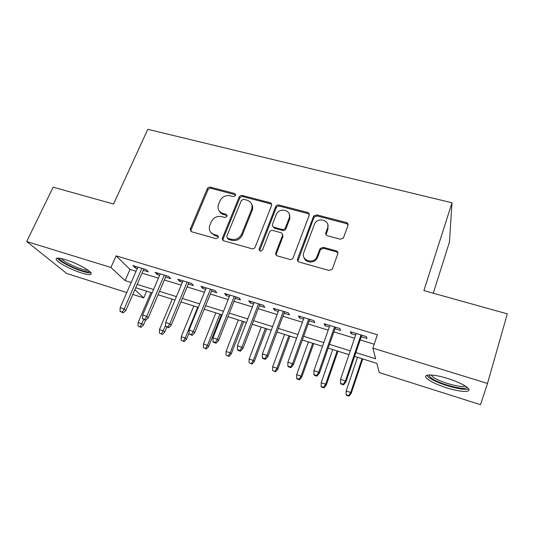 <?xml version="1.0" encoding="UTF-8"?>
<svg xmlns="http://www.w3.org/2000/svg" width="534" height="534" viewBox="0 0 534 534"><rect width="100%" height="100%" fill="white"/><g stroke="black" fill="none" stroke-linecap="round" stroke-linejoin="round"><path stroke-width="0.8" d="M235.634 195.471L234.653 193.495L210.423 187.194C209.001 186.973 207.94 187.507 207.245 188.796L190.151 229.42L191.633 231.776L216.116 238.665L218.479 237.303L217.431 235.447L214.241 234.553C210.443 233.164 208.847 230.468 209.455 226.469L211.27 221.81C213.527 217.552 216.984 215.809 221.637 216.59L224.821 217.458L227.09 216.31L226.116 214.294L222.938 213.433C219.12 212.071 217.525 209.408 218.166 205.443L219.928 200.951C222.157 196.766 225.582 195.037 230.214 195.778L233.378 196.605L235.634 195.471M235.754 194.863L211.09 188.342C209.668 188.122 208.614 188.656 207.92 189.944L191.052 229.907L190.952 231.449M218.519 236.662L214.915 235.587L214.241 234.553M227.21 215.589L223.579 214.521L222.938 213.433M446.684 387.851C436.291 384.447 429.496 381.129 426.319 377.905C422.628 373.907 433.635 374.014 447.659 378.452C458.265 381.903 465.167 385.248 468.371 388.485C472.203 392.744 460.195 392.21 446.684 387.851M81.548 272.967C71.843 269.984 58.52 263.115 56.43 259.918C55.115 257.602 58.193 257.535 65.649 259.711C75.541 262.701 89.024 269.723 90.98 272.807C92.248 275.17 89.105 275.224 81.548 272.967M340.265 239.205L343.355 238.097L347.968 225.535C348.328 224.066 347.761 223.058 346.279 222.518L316.782 214.848L313.605 216.19L297.558 258.943C297.164 260.438 297.698 261.473 299.153 262.047L329.004 270.451L332.088 269.403L332.448 268.729L337.768 253.924C338.135 252.422 337.575 251.381 336.08 250.82L323.277 247.329L320.133 248.524L316.522 257.675C312.437 264.57 300.689 259.791 303.799 252.562L314.7 223.599C318.337 216.51 330.619 220.749 327.562 228.105L325.853 232.757C325.48 234.226 326.027 235.24 327.502 235.794L340.265 239.205M126.778 292.539L66.77 273.508L26.7 241.528L53.133 187.167L113.548 204.021L147.785 129.315L451.998 202.786L423.896 290.596L507.3 313.865L487.509 383.445L480.513 404.685L379.26 372.578L376.864 363.38L354.589 356.392M26.7 241.528L110.925 267.467L125.09 280.61L131.164 282.506M355.878 352.6L375.669 358.775L372.906 348.148L377.364 334.738L116.132 255.846L110.925 267.467M372.906 348.148L487.509 383.445M271.526 205.577C271.926 204.168 271.426 203.207 270.044 202.7L242.343 195.497C240.881 195.264 239.806 195.804 239.119 197.119L222.391 238.157C222.131 239.486 222.625 240.38 223.886 240.854L251.881 248.737C253.376 249.004 254.484 248.457 255.192 247.095L271.526 205.577M278.982 205.023L307.557 212.452C308.992 212.979 309.52 213.96 309.139 215.396L293.032 258.089C292.258 259.25 291.184 259.698 289.822 259.417L277.366 255.913C275.938 255.352 275.424 254.331 275.824 252.849L282.426 235.668C282.826 234.212 282.312 233.211 280.891 232.67L272.781 230.474C271.312 230.214 270.217 230.735 269.496 232.043L262.501 249.972C260.525 251.694 259.411 251.354 259.144 248.957L275.724 206.611C276.425 205.31 277.506 204.782 278.982 205.023L279.456 206.144L307.944 213.567L307.557 212.452M143.279 270.311L148.305 271.839L146.156 269.617L132.859 265.578L135.095 267.814L137.291 268.482M165.567 277.106L170.666 278.661L168.677 276.465L155.114 272.34L157.196 274.549L159.619 275.29M188.308 284.035L193.482 285.61L191.646 283.454L177.809 279.242L179.738 281.425L182.394 282.232M211.511 291.11L216.757 292.705L215.089 290.583L200.964 286.284L202.74 288.433L205.637 289.315M235.194 298.326L240.514 299.948L239.012 297.859L224.6 293.473L226.202 295.589L229.353 296.544M259.357 305.695L264.757 307.337L263.442 305.288L248.724 300.809L250.152 302.885L253.563 303.926M309.046 213.593L308.879 214.034M284.035 313.211L289.515 314.886L288.38 312.871L273.355 308.298L274.596 310.341L278.281 311.462M309.226 320.894L314.793 322.589L313.852 320.614L298.506 315.948L299.561 317.944L303.526 319.152M334.958 328.737L340.605 330.459L339.878 328.53L324.198 323.764L325.052 325.713L329.311 327.015M116.132 255.846L130.002 269.45L136.057 271.305M142.044 273.141L158.398 278.147M164.352 279.97L181.186 285.123M187.107 286.938L204.442 292.245M210.329 294.047L228.178 299.514M234.019 301.303L252.402 306.937M258.202 308.712L277.139 314.506M282.893 316.268L302.404 322.242M308.105 323.991L328.21 330.146M333.857 331.874L354.569 338.222M360.163 339.931L374.207 344.236M361.244 336.747L366.985 338.496L366.464 336.614L350.444 331.741L351.092 333.65L355.657 335.045M433.274 293.213L449.448 242.042L451.998 202.786M313.598 216.971L314.146 215.509M146.616 291.17L143.726 297.905L132.792 294.441M134.862 289.682L143.726 297.905M348.976 354.636L328.176 348.108M322.503 346.332L302.324 340.004M296.604 338.209L277.019 332.068M271.245 330.252L252.242 324.292M246.421 322.469L227.971 316.682M222.111 314.846L204.195 309.226M198.294 307.377L180.906 301.924M174.965 300.055L158.077 294.761M152.103 292.886L135.703 287.746M137.165 284.382L153.552 289.488M159.526 291.357L176.4 296.617M182.334 298.466L199.709 303.886M205.61 305.728L223.506 311.309M229.366 313.138L247.796 318.891M253.617 320.7L272.6 326.628M278.374 328.423L297.939 334.531M303.659 336.313L323.818 342.601M329.485 344.37L350.264 350.851M130.002 269.45L125.09 280.61M135.095 267.814L135.696 266.439M157.196 274.549L157.79 273.154M214.187 235.34L214.401 234.806M179.738 281.425L180.332 280.01M202.74 288.433L203.321 287.005M226.202 295.589L226.776 294.134M282.573 235.067L282.94 235.167M250.152 302.885L250.72 301.416M274.596 310.341L275.157 308.852M299.561 317.944L300.108 316.435M325.052 325.713L325.593 324.185M351.092 333.65L351.619 332.101M219.22 210.957C220.095 212.746 221.543 213.934 223.579 214.521M210.716 232.277L214.915 235.587M271.679 204.515L270.538 203.828L242.923 196.632C241.468 196.405 240.393 196.939 239.706 198.254L223.132 238.912L223.032 240.4M243.631 199.282L241.368 200.424L226.736 236.435L227.778 238.344L231.189 239.299C235.948 240.133 239.452 238.371 241.715 234.012L251.734 209.008C252.802 204.642 251.227 201.698 247.008 200.17L243.631 199.282M227.317 238.137L228.412 239.372L227.778 238.344M251.721 204.275C252.789 206.064 252.976 208.013 252.288 210.116L242.309 235.053C240.053 239.392 236.555 241.154 231.809 240.32L228.412 239.372M309.286 214.481L307.944 213.567M282.573 234.499L282.893 236.716L276.318 253.85L276.205 255.185M279.456 206.144C277.987 205.904 276.906 206.438 276.205 207.733L259.584 250.76M289.181 218.086C292.458 210.403 279.335 206.738 276.365 214.448L272.527 224.267C272.126 225.708 272.634 226.69 274.042 227.23L282.146 229.413C283.574 229.673 284.655 229.179 285.39 227.938L289.181 218.086L289.628 219.18L289.388 214.328M272.887 226.523L274.529 228.292L274.042 227.23M289.628 219.18L285.844 229.006C285.109 230.247 284.035 230.735 282.613 230.481L274.529 228.292M327.843 224.834L327.889 229.186L326.047 234.74M304.066 257.622C305.408 262.908 313.959 263.629 316.889 258.67L317.583 257.281L317.223 256.28M337.909 252.989L336.387 251.834L323.624 248.35L320.487 249.545L317.583 257.281M348.101 224.807L346.546 223.619L317.143 215.963L313.972 217.298L297.865 261.179M138.066 326.014L141.023 327.402L138.066 326.014L138.126 322.549L141.937 323.804L143.439 325.052L145.522 320.16M140.188 326.715L143.739 319.579M138.126 322.549L150.962 292.532M143.439 325.052L141.023 327.402M122.313 312.11L120.083 311.382L123.261 312.884L122.313 312.11L124.168 309.012L120.15 307.711L137.892 267.107M141.877 268.315L124.168 309.012L125.857 310.421L143.88 268.922M123.261 312.884L125.857 310.421M120.15 307.711L120.083 311.382M89.665 271.452C88.771 272.2 85.981 271.853 81.295 270.418C71.696 267.507 58.593 260.312 59.247 258.202M61.256 258.543C63.065 261.159 73.599 266.599 81.295 268.949C84.425 269.917 86.695 270.351 88.097 270.237M57.278 258.142L57.345 258.242C59.414 261.446 72.631 268.288 82.269 271.232C86.401 272.52 89.312 273.048 90.994 272.821M466.689 386.963C466.903 391.255 439.742 384.353 431.632 378.212C429.93 376.997 429.116 376.009 429.202 375.235L429.289 374.968M431.078 374.995L433.207 377.131C439.956 382.237 461.983 388.358 465.154 385.915M426.739 375.369L429.289 377.785C437.52 383.939 463.939 391.449 468.625 388.812M159.426 333.069L162.369 334.458L159.426 333.069L159.479 329.571L163.364 330.853L164.766 332.075L166.822 327.115M161.588 333.783L165.58 325.54M159.479 329.571L172.182 299.187M164.766 332.075L162.369 334.458M181.2 340.265L184.13 341.647L181.2 340.265L181.246 336.727L185.205 338.029L186.499 339.224L189.029 333.009M183.402 340.992L185.205 338.029L197.74 307.204M181.246 336.727L193.809 305.969M186.499 339.224L184.13 341.647M203.394 347.601L206.304 348.982L203.394 347.601L203.427 344.023L207.472 345.351L208.661 346.519L221.31 314.593M205.637 348.342L207.472 345.351L219.861 314.139M203.427 344.023L215.849 312.877M208.661 346.519L206.304 348.982M226.022 355.077L228.919 356.458L226.022 355.077L226.056 351.465L230.174 352.82L231.249 353.955L243.744 321.628M228.312 355.831L230.174 352.82L242.403 321.208M226.056 351.465L238.318 319.926M231.249 353.955L228.919 356.458M144.868 319.479L142.591 318.731L145.755 320.233L144.868 319.479L146.75 316.348L142.651 315.02L160.213 273.895M164.278 275.13L146.75 316.348L148.332 317.73L166.167 275.704M145.755 320.233L148.332 317.73M142.651 315.02L142.591 318.731M212.312 233.698L212.145 234.092M222.077 213.54L222.451 213.286M167.89 326.995L165.567 326.234L168.711 327.736L167.89 326.995L169.805 323.838L165.62 322.483L182.982 280.817M187.127 282.079L169.805 323.838L171.267 325.186L188.903 282.619M168.711 327.736L171.267 325.186M165.62 322.483L165.567 326.234M191.392 334.664L189.016 333.89L192.147 335.392L191.392 334.664L193.335 331.481L189.063 330.092L206.217 287.886M210.449 289.168L193.335 331.481L194.676 332.802L212.091 289.668M192.147 335.392L194.676 332.802M189.063 330.092L189.016 333.89M215.376 342.494L212.959 341.707L213.653 342.414L216.063 343.202L215.376 342.494L217.351 339.284L212.993 337.868L229.927 295.095M234.246 296.41L217.351 339.284L218.573 340.572L235.768 296.871M216.063 343.202L218.573 340.572M212.993 337.868L212.959 341.707M308.812 213.24L308.492 213.78M249.104 362.699L251.981 364.081L249.104 362.699L249.124 359.048L253.323 360.43L254.284 361.538L266.613 328.804M251.441 363.474L253.323 360.43L265.391 328.417M249.124 359.048L261.226 327.108M254.284 361.538L251.981 364.081M290.035 217.265L289.528 218.947M239.873 350.491L237.403 349.69L238.024 350.377L240.487 351.185L239.873 350.491L241.882 347.254L237.43 345.805L254.131 302.451M258.543 303.793L241.882 347.254L242.97 348.508L259.924 304.213M240.487 351.185L242.97 348.508M237.43 345.805L237.403 349.69M328.203 226.116L327.916 226.623M328.083 228.565L327.836 229.006M272.647 370.476L275.497 371.851L272.647 370.476L272.66 366.791L276.946 368.2L277.787 369.274L289.929 336.113M275.023 371.264L276.946 368.2L288.841 335.773M272.66 366.791L284.582 334.438M277.787 369.274L275.497 371.851M296.664 378.412L297.078 378.986L299.494 379.787L299.093 379.213L296.664 378.412L296.664 374.681L301.043 376.123L301.757 377.164L313.718 343.576M299.093 379.213L301.043 376.123L312.75 343.275M296.664 374.681L308.412 341.914M301.757 377.164L299.494 379.787M321.174 386.509L321.508 387.063L323.984 387.884L323.651 387.33L321.174 386.509L321.168 382.738L325.633 384.206L326.214 385.214L337.975 351.185M323.651 387.33L325.633 384.206L337.148 350.925M321.168 382.738L332.722 349.536M326.214 385.214L323.984 387.884M346.186 394.78L346.453 395.307L348.976 396.141L348.715 395.614L346.186 394.78L346.172 390.961L350.731 392.463L351.172 393.431L362.733 358.948M348.715 395.614L350.731 392.463L362.045 358.735M346.172 390.961L357.526 357.313M351.172 393.431L348.976 396.141M264.897 358.661L262.368 357.84L262.915 358.508L265.438 359.335L264.897 358.661L266.933 355.39L262.388 353.909L278.841 309.967M283.347 311.335L266.933 355.39L267.888 356.612L284.589 311.716M265.438 359.335L267.888 356.612M262.388 353.909L262.368 357.84M337.281 251.527L337.067 252.128M347.007 223.786L347.207 222.965M290.456 367.012L287.879 366.164L288.347 366.818L290.917 367.659L290.456 367.012L292.532 363.701L287.886 362.192L304.073 317.643M308.672 319.045L292.532 363.701L293.346 364.889L309.773 319.379M290.917 367.659L293.346 364.889M287.886 362.192L287.879 366.164M316.575 375.536L313.939 374.674L314.326 375.302L316.956 376.163L316.575 375.536L318.685 372.198L313.939 370.656L329.852 325.48M334.551 326.908L318.685 372.198L319.352 373.346L335.492 327.195M316.956 376.163L319.352 373.346M313.939 370.656L313.939 374.674M343.275 384.253L340.579 383.372L340.879 383.979L343.562 384.854L343.275 384.253L345.418 380.882L340.565 379.307L356.185 333.49M360.984 334.952L345.418 380.882L345.925 381.99L361.772 335.192M343.562 384.854L345.925 381.99M340.565 379.307L340.579 383.372M235.254 194.636L234.653 193.495M218.099 236.475L217.431 235.447M226.75 215.382L226.116 214.294M191.052 229.907L190.311 228.866M207.92 189.944L207.245 188.796M211.09 188.342L210.423 187.194M223.132 238.912L222.484 237.89M239.706 198.254L239.119 197.119M242.923 196.632L242.343 195.497M270.538 203.828L270.044 202.7M231.809 240.32L231.189 239.299M242.309 235.053L241.715 234.012M252.161 210.449L251.607 209.341M276.318 253.85L275.824 252.849M282.893 236.716L282.426 235.668M259.691 249.959L259.144 248.957M276.185 207.793L275.704 206.671M282.613 230.481L282.146 229.413M285.93 228.812L285.47 227.744M326.187 233.825L325.853 232.757M327.889 229.186L327.562 228.105M320.24 250.046L319.886 249.024M323.624 248.35L323.277 247.329M336.387 251.834L336.08 250.82M297.985 259.931L297.558 258.943M313.818 217.632L313.451 216.524M317.143 215.963L316.782 214.848M346.546 223.619L346.279 222.518M190.892 230.454L190.151 229.42M223.038 239.179L222.391 238.157M252.288 210.116L251.734 209.008M285.844 229.006L285.39 227.938M276.205 207.733L275.724 206.611M316.889 258.67L316.522 257.675M320.487 249.545L320.133 248.524M313.972 217.298L313.605 216.19M429.757 374.961L429.202 375.235M431.646 375.035L431.472 375.602"/></g></svg>
